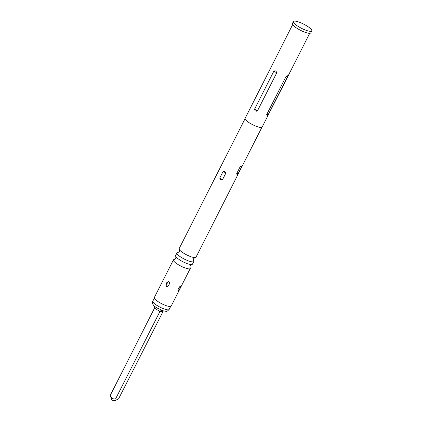 <?xml version="1.0" encoding="UTF-8"?>
<svg xmlns="http://www.w3.org/2000/svg" width="422" height="422" viewBox="0 0 422 422"><rect width="100%" height="100%" fill="white"/><g stroke="black" fill="none" stroke-linecap="round" stroke-linejoin="round"><path stroke-width="0.63" d="M193.819 261.492L192.474 264.151A9.453 2.157 -153.1 0 1 191.351 264.562A9.453 2.157 -153.1 0 1 179.899 260.01A9.453 2.157 -153.1 0 1 175.942 256.75A9.453 2.157 -153.1 0 1 175.61 255.595L176.955 252.942A9.453 2.157 26.9 0 0 181.244 257.351A9.453 2.157 26.9 0 0 193.819 261.492A9.453 2.157 26.9 0 0 193.529 260.395L193.635 258.691L194.964 257.594M261.898 127.307L196.008 257.188A9.453 2.157 -153.1 0 1 194.88 257.599A9.453 2.157 -153.1 0 1 183.433 253.042A9.453 2.157 -153.1 0 1 179.471 249.782A9.453 2.157 -153.1 0 1 179.144 248.632L245.034 118.751M161.995 310.444L161.098 310.407L159.906 311.541L115.607 398.859C113.017 399.286 111.218 398.146 110.221 395.451L111.761 399.882L113.792 400.868M163.356 310.893L118.619 398.764L116.488 400.045L115.607 398.859M113.75 400.889L116.488 400.045M293.385 21.548L292.377 23.537A10.313 2.358 26.9 0 0 298.723 29.35A10.313 2.358 26.9 0 0 309.653 33.322A10.313 2.358 26.9 0 0 310.771 32.874L311.779 30.88A10.313 2.358 26.9 0 0 305.428 25.072A10.313 2.358 26.9 0 0 294.503 21.1A10.313 2.358 26.9 0 0 293.385 21.548A10.313 2.358 26.9 0 0 299.736 27.361A10.313 2.358 26.9 0 0 310.666 31.328A10.313 2.358 26.9 0 0 311.779 30.88M166.437 286.538C165.566 283.742 166.405 282.086 168.964 281.564L169.544 282.772L169.069 284.882L167.74 286.411L166.437 286.538M168.457 281.432L168.964 281.564M168.695 281.453L166.511 284.233L167.218 286.638M177.989 291.096C177.688 289.381 178.532 287.72 180.516 286.121C180.537 287.656 179.693 289.313 177.989 291.096L177.894 291.069M174.55 259.493L174.465 259.493A9.453 2.157 26.9 0 0 173.426 259.905L154.325 297.552A9.453 2.157 26.9 0 0 158.614 301.962A9.453 2.157 26.9 0 0 171.19 306.103L190.285 268.461A9.453 2.157 26.9 0 0 189.995 267.363L190.1 265.66L191.43 264.562M173.426 259.905A9.453 2.157 26.9 0 0 177.715 264.314A9.453 2.157 26.9 0 0 190.285 268.461M178.015 252.525A9.453 2.157 26.9 0 0 176.955 252.942M220.585 179.814L219.714 178.126L223.154 171.343L224.857 171.385L225.875 173.062L222.431 179.851L220.585 179.814M292.641 24.661L245.087 118.403A9.569 2.184 26.9 0 0 250.974 123.794A9.569 2.184 26.9 0 0 261.118 127.476A9.569 2.184 26.9 0 0 262.152 127.059L309.711 33.317M287.593 76.472L287.366 75.738L286.01 76.524L266.678 114.626L267.173 115.533L268.26 114.578L287.593 76.472L286.01 76.524M254.577 109.177C254.83 110.954 255.774 111.55 257.404 110.97L276.732 72.869C276.294 71.096 275.355 70.5 273.904 71.075L254.577 109.177L257.404 110.97M236.716 173.542L240.155 166.753C241.389 165.698 241.901 165.682 241.674 166.706L238.235 173.495C237.301 174.74 236.795 174.755 236.716 173.542L238.235 173.495M177.873 289.909L179.619 286.775M110.221 395.451L154.521 308.129L154.114 305.987M169.164 309.458C166.284 312.206 167.059 311.236 163.747 310.998L156.694 307.823C154.626 306.404 153.476 305.417 153.244 304.869C153.044 304.315 152.036 303.993 152.811 301.16A9.168 2.094 26.9 0 0 156.973 305.438A9.168 2.094 26.9 0 0 169.164 309.458L170.694 306.446M240.155 166.753L241.674 166.706M225.875 173.062L223.154 171.343M222.431 179.851L219.714 178.126M266.678 114.626L268.26 114.578M273.904 71.075L276.732 72.869M162.918 311.447L159.906 311.541L154.521 308.129M175.895 256.681L175.795 258.401L174.465 259.493M179.429 249.713L179.329 251.433L178.084 252.525M152.811 301.16L154.341 298.148"/></g></svg>
